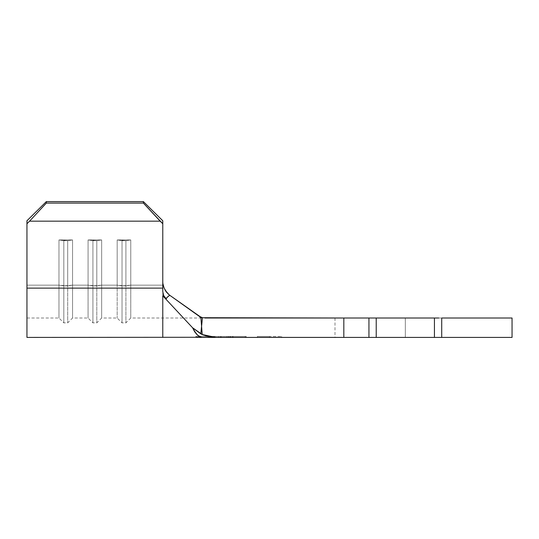 <?xml version="1.0" encoding="UTF-8"?>
<svg xmlns="http://www.w3.org/2000/svg" width="539" height="539" viewBox="0 0 539 539"><rect width="100%" height="100%" fill="white"/><g stroke="black" fill="none" stroke-linecap="round" stroke-linejoin="round"><path stroke-width="0.4" stroke-dasharray="2.69 2.02" d="M269.5 336.444L257.373 336.444L269.5 336.444L269.5 337.414L269.5 336.444L269.5 337.414L257.373 337.414L281.627 337.414L269.5 337.414L269.5 336.444L281.627 336.444L269.5 336.444M206.828 337.414L245.211 337.414L196.769 337.387L196.769 336.444L245.211 336.444L232.363 336.444L245.211 336.444L245.211 337.414L209.26 337.414L232.376 337.414L211.517 337.414L232.376 337.414L232.363 336.444L232.363 337.414L209.617 337.414L232.969 337.414L208.903 337.414L246.215 337.414L208.862 337.414L208.862 336.444L233.117 336.444L233.117 337.414L246.215 337.414L246.215 336.444L233.117 336.444L246.215 336.444L246.215 337.414L233.117 337.414L233.117 336.444L233.117 337.414L210.163 337.414L233.117 337.414L233.117 336.444L208.862 336.444L208.862 337.414L196.769 337.394L196.769 336.444L209.617 336.444L209.617 337.414L209.617 336.444L209.617 337.414L201.586 337.414L208.862 337.38L208.862 336.444L207.953 336.444L215.977 337.414L228.037 337.414L208.701 337.414L209.617 337.414L209.617 336.444L220.923 336.444L208.701 336.444L213.592 336.444L213.592 337.414L208.701 337.414L208.701 336.444L208.701 337.414L232.969 337.414L210.978 337.414L214.98 337.414L213.592 337.414L213.592 336.444L214.98 336.444L214.98 337.414L214.98 336.444L210.978 336.444L210.978 337.414L210.978 336.444L220.889 336.444L220.889 337.414L220.889 336.444L230.786 336.444L230.786 337.414L230.786 336.444L227 336.444L227 337.414L227 336.444L228.388 336.444L228.388 337.414L228.388 336.444L232.969 336.444L232.969 337.414L232.969 336.444L228.913 336.444L228.913 337.414L228.913 336.444L220.68 336.444L220.68 337.414L220.68 336.444L208.701 336.444L232.969 336.444L227 336.444L230.786 336.444L230.126 336.444L230.119 337.414L209.253 337.414L232.37 337.414L232.363 336.444L208.701 336.444L208.701 337.414L220.923 337.414L220.923 336.444L220.923 337.414L232.969 337.414L208.701 337.414L208.701 336.444L220.849 336.444L220.849 337.414L220.849 336.444L232.969 336.444L232.969 337.414L232.969 336.444L208.701 336.444L232.39 336.444L232.363 337.414L245.211 337.414L245.211 336.444L209.26 336.444L209.26 337.414L209.26 336.444L209.287 337.414L209.287 336.444L211.564 336.444L211.564 337.414L211.544 336.444L211.544 337.414L211.544 336.444L218.767 336.444L218.767 337.414L218.767 336.444L218.787 337.414L218.787 336.444L221.051 336.444L221.051 337.414L221.03 336.444L221.03 337.414L221.03 336.444L230.099 336.444L230.099 337.414L230.119 336.444L209.26 336.444L232.37 336.444L232.39 337.414L232.37 336.444L232.37 337.414L230.119 337.414L230.119 336.444L232.39 336.444L232.376 337.414L232.39 336.444L232.376 337.414L211.517 337.414L211.517 336.444L211.517 337.414L209.28 337.414L211.504 337.414L211.504 336.444L209.253 336.444L209.253 337.414L209.253 336.444L209.28 337.414L209.28 336.444L211.531 336.444L211.531 337.414L211.517 336.444L211.517 337.414L211.517 336.444L232.376 336.444L211.517 336.444L211.517 337.414L232.376 337.414L232.376 336.444L211.517 336.444L232.376 336.444L232.376 337.414L201.573 337.414C199.295 337.562 196.277 334.328 192.538 327.719L195.879 333.405M371.856 337.414L215.977 337.414L343.821 337.414L343.821 318.01L368.945 318.01L368.945 337.414L343.821 337.414L343.821 318.01L202.435 317.714L201.586 328.736L202.219 334.524L201.586 328.736L200.791 333.857M438.8 318.01L434.953 318.01L441.71 318.01L441.71 337.414L512.05 337.414L405.328 337.414L405.328 318.01L512.05 318.01L512.05 337.414L512.05 318.01L512.05 337.414L405.328 337.414L405.328 318.01L405.328 337.414L334.988 337.414L405.328 337.414L391.604 337.414L405.328 337.414L405.328 318.01L512.05 318.01L405.328 318.01L512.05 318.01L441.71 318.01L512.05 318.01L512.05 337.414L512.05 318.01L512.05 337.414L405.328 337.414L512.05 337.414L441.71 337.414L441.71 318.01L434.434 318.01L434.953 318.01L434.434 318.01L434.434 337.414L438.8 337.414L376.222 337.414L376.222 318.01L376.222 337.414L434.434 337.414L434.434 318.01L434.434 337.414L434.434 318.01L434.434 337.414L438.8 337.414M162.845 283.015L162.778 291.619L163.674 295.601L166.214 298.781C166.531 297.784 167.723 296.618 169.772 295.284L169.657 295.197M167.804 293.634L166.598 292.306M165.648 291.006L165.278 290.4M164.887 289.712L162.933 283.716M163.351 285.758L162.778 281.695L162.778 290.285L162.778 285.151L130.761 285.151L130.761 239.936L117.179 239.936L117.179 285.151L101.655 285.151L101.655 239.936L88.073 239.936L88.073 285.151L72.549 285.151L72.549 239.936L58.967 239.936L58.967 285.151L26.95 285.151L26.95 220.761L26.95 285.151L58.967 285.151L26.95 285.151L26.95 318.01L26.95 285.151L58.967 285.151L58.967 318.01L58.967 239.936L72.549 239.936L72.549 285.151L88.073 285.151L72.549 285.151L72.549 318.01L72.549 285.151L88.073 285.151L88.073 318.01L88.073 239.936L101.655 239.936L101.655 285.151L117.179 285.151L101.655 285.151L101.655 318.01L101.655 285.151L117.179 285.151L117.179 318.01L117.179 239.936L130.761 239.936L130.761 285.151L162.778 285.151L130.761 285.151L130.761 318.01L130.761 285.151L162.778 285.151L162.778 318.01L162.778 281.695L163.337 285.724L164.799 289.537L163.337 285.724M167.023 292.812L169.772 295.284L164.799 289.537L169.772 295.284L198.911 316.097L200.468 317.747L202.819 318.01L200.468 317.747L198.911 316.097L169.772 295.284L167.454 297.056L166.214 298.781L163.674 295.601L162.778 291.619L162.778 220.761L162.778 281.695M434.434 337.414L434.434 318.01L376.222 318.01L376.222 337.414L376.222 318.01L204.874 318.01M371.856 318.01L375.703 318.01L368.945 318.01L368.945 337.414L376.222 337.414L376.222 318.01L376.222 337.414M434.434 318.01L376.222 318.01M162.778 337.414L162.778 295.83L192.538 327.719L162.778 295.83L166.214 298.781L162.778 295.83L162.778 337.414M197.651 335.238L201.586 337.414L198.675 337.279M192.591 327.867L202.253 334.537M202.435 317.714L198.911 316.09L200.865 317.188L201.586 328.736L200.865 317.188L202.435 317.714L200.811 333.87L202.219 334.524M162.778 291.619L162.778 220.761L162.778 291.619L163.674 295.601L166.214 298.781M26.95 288.129L162.778 288.129L26.95 288.129L26.95 223.739L46.354 203.075L46.354 201.586L143.374 201.586L46.354 201.586L46.354 203.075L143.374 203.075L46.354 203.075L29.551 221.165L160.177 221.165L29.551 221.165L26.95 223.739L26.95 220.761L26.95 288.129M143.374 201.586L143.374 203.075L162.778 223.739L143.374 203.075L143.374 201.586M92.924 285.899L88.073 285.151L88.073 239.936L92.924 240.677L92.924 285.899L92.924 240.677L96.804 240.677L96.804 285.899L88.073 285.151L92.924 285.899L92.924 322.861L92.924 285.899L96.804 285.899L96.804 240.677L101.655 239.936L101.655 285.151L92.924 285.899L92.924 322.861L92.924 285.899L88.073 285.151L88.073 318.01L88.073 239.936L92.924 240.677L92.924 285.899L92.924 240.677L96.804 240.677L96.804 322.861L96.804 285.899L101.655 285.151L96.804 285.899L96.804 322.861L96.804 285.899L92.924 285.899M101.655 285.151L101.655 318.01L101.655 285.151L96.804 285.899L96.804 240.677L101.655 239.936L101.655 285.151M88.073 239.936L101.655 239.936L96.804 240.677L88.073 239.936L101.655 239.936L96.804 240.677L88.073 239.936M122.03 285.899L117.179 285.151L117.179 239.936L122.03 240.677L122.03 285.899L122.03 240.677L125.91 240.677L125.91 285.899L117.179 285.151L122.03 285.899L122.03 322.861L122.03 285.899L125.91 285.899L125.91 240.677L130.761 239.936L130.761 285.151L122.03 285.899L122.03 322.861L122.03 285.899L117.179 285.151L117.179 318.01L117.179 239.936L122.03 240.677L122.03 285.899L122.03 240.677L125.91 240.677L125.91 322.861L125.91 285.899L130.761 285.151L125.91 285.899L125.91 322.861L125.91 285.899L122.03 285.899M130.761 285.151L130.761 318.01L130.761 285.151L125.91 285.899L125.91 240.677L130.761 239.936L130.761 285.151M117.179 239.936L130.761 239.936L125.91 240.677L117.179 239.936L130.761 239.936L125.91 240.677L117.179 239.936M63.818 285.899L58.967 285.151L58.967 239.936L63.818 240.677L63.818 285.899L63.818 240.677L67.698 240.677L67.698 285.899L58.967 285.151L63.818 285.899L63.818 322.861L63.818 285.899L67.698 285.899L67.698 240.677L72.549 239.936L72.549 285.151L63.818 285.899L63.818 322.861L63.818 285.899L58.967 285.151L58.967 318.01L58.967 239.936L63.818 240.677L63.818 285.899L63.818 240.677L67.698 240.677L67.698 322.861L67.698 285.899L72.549 285.151L67.698 285.899L67.698 322.861L67.698 285.899L63.818 285.899M72.549 285.151L72.549 318.01L72.549 285.151L67.698 285.899L67.698 240.677L72.549 239.936L72.549 285.151M58.967 239.936L72.549 239.936L67.698 240.677L58.967 239.936L72.549 239.936L67.698 240.677L58.967 239.936M207.939 336.444L246.215 336.444L195.765 336.444L195.765 337.414L195.765 336.444L208.862 336.444L208.862 337.38L215.977 337.414L208.984 336.68L203.344 334.988M195.765 337.414L197.22 337.367M199.174 337.333L201.586 337.414M269.5 337.414L281.627 337.414L269.5 337.414M211.504 336.444L209.253 336.444L211.504 336.444M210.958 337.414L220.849 337.414L220.849 336.444L210.958 336.444L210.958 337.414L210.958 336.444L230.719 336.444L220.849 336.444L220.849 337.414L230.719 337.414L230.719 336.444L230.719 337.414L220.923 337.414L220.923 336.444L220.923 337.414L210.958 337.414M220.849 337.414L230.719 337.414L220.849 337.414M198.918 316.09C200.09 317.606 200.98 318.246 201.586 318.01C200.98 318.246 200.09 317.606 198.918 316.09L199.262 316.326M257.373 336.444L257.373 337.414M201.586 318.01L130.761 318.01L125.91 322.861L122.03 322.861L117.179 318.01L101.655 318.01L96.804 322.861L92.924 322.861L88.073 318.01L72.549 318.01L67.698 322.861L63.818 322.861L58.967 318.01L26.95 318.01M334.988 318.01L334.988 337.414M281.627 336.444L281.627 337.414"/><path stroke-width="0.81" d="M196.769 337.387L371.856 337.414M376.222 337.414L434.434 337.414L376.222 337.414L376.222 318.01L376.222 337.414L368.945 337.414L368.945 318.01L343.821 318.01L343.821 337.414L215.977 337.414L202.219 334.524L207.939 336.444M438.8 337.414L512.05 337.414L512.05 318.01L441.71 318.01L441.71 337.414L512.05 337.414L512.05 318.01L441.71 318.01L441.71 337.414L434.434 337.414L434.434 318.01L434.434 337.414M169.657 295.197L167.804 293.634M164.139 288.116L167.023 292.812L165.648 291.006M165.278 290.4L164.887 289.712M163.31 285.603L163.209 285.178M162.778 281.695L162.845 283.015M162.933 283.716L163.964 287.671M200.811 333.857L202.435 317.714L200.865 317.188L202.219 334.524L200.865 317.188L169.772 295.284C167.717 296.618 166.531 297.784 166.214 298.781L162.778 295.83L192.538 327.719L200.811 333.87L202.435 317.714L343.821 318.01L343.821 337.414L368.945 337.414L368.945 318.01L371.856 318.01M26.95 220.761L46.354 201.586L143.374 201.586L162.778 220.761L162.778 291.619L162.778 288.129L26.95 288.129L26.95 337.414L26.95 288.129L162.778 288.129L162.778 223.739L160.177 221.165L29.551 221.165L26.95 223.739L26.95 288.129L26.95 223.739L29.551 221.165L160.177 221.165L143.374 203.075L46.354 203.075L29.551 221.165L46.354 203.075L143.374 203.075L143.374 201.586L46.354 201.586L46.354 203.075L46.354 201.586L26.95 220.761L26.95 223.739L26.95 220.761L46.354 201.586L26.95 220.761M204.874 318.01L438.8 318.01M376.222 318.01L434.434 318.01M169.421 295.028L169.772 295.284L167.447 297.056L166.214 298.781L163.674 295.601L162.778 291.619M195.879 333.405L197.651 335.238L194.714 331.869L192.538 327.719L162.778 295.83L162.778 337.414L162.778 295.83L166.214 298.781M206.828 337.414L215.977 337.414L208.977 336.68L202.219 334.524L192.538 327.719C196.277 334.328 199.295 337.562 201.586 337.414L199.174 337.333L201.586 337.414L197.651 335.238M169.772 295.284L198.911 316.097L202.435 317.714M162.778 220.761L143.374 201.586L162.778 220.761L162.778 223.739L143.374 203.075L143.374 201.586L162.778 220.761M198.675 337.279L26.95 337.414M196.769 337.414L199.174 337.333M202.219 334.524L200.838 333.884M202.253 334.537L203.344 334.988M200.811 333.87L192.538 327.719"/></g></svg>
